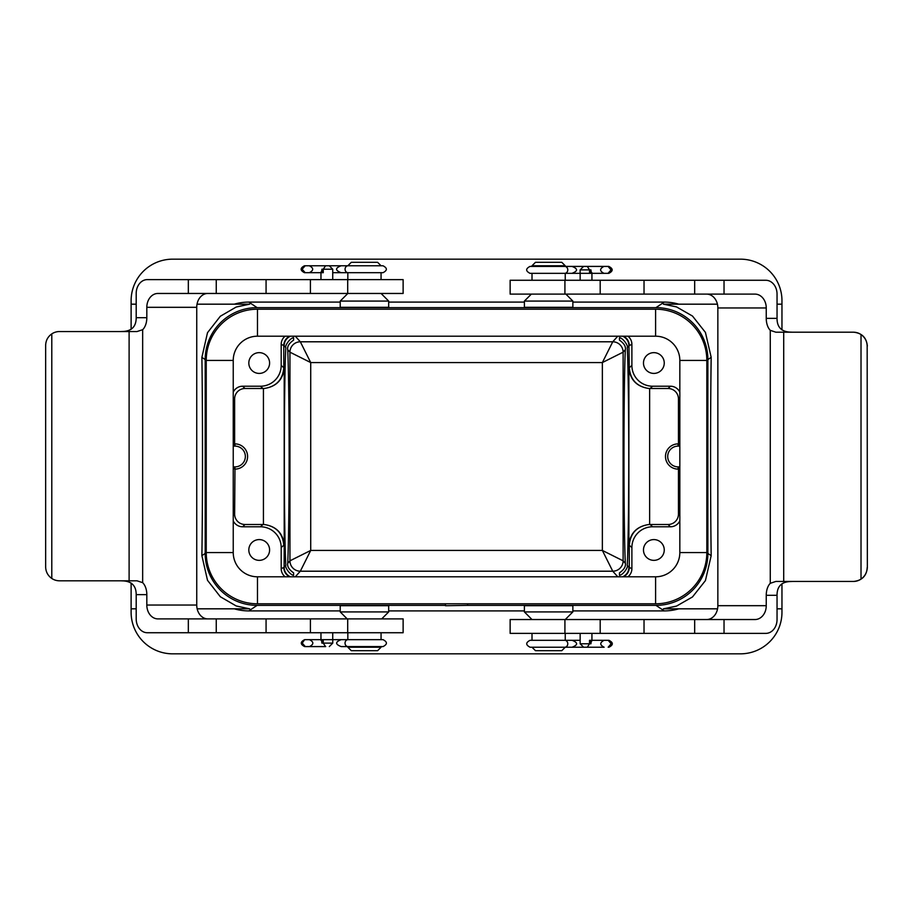 <?xml version="1.0" encoding="UTF-8"?>
<svg xmlns="http://www.w3.org/2000/svg" width="913" height="913" viewBox="0 0 913 913"><rect width="100%" height="100%" fill="white"/><g stroke="black" fill="none" stroke-linecap="round" stroke-linejoin="round"><path stroke-width="1.37" d="M627.927 336.201A10.385 10.385 -25 0 1 631.887 344.349L631.887 365.451A20.782 20.771 -41.3 0 0 652.658 386.222L650.056 388.504A20.782 20.771 -41.3 0 1 649.634 388.493A14.859 10.42 -178.8 0 1 648.572 388.447C636.738 386.576 630.164 379.785 628.874 368.087L631.887 365.451M679.831 392.145A10.385 10.385 136.4 0 0 670.45 386.222L652.658 386.222M643.482 363.032A10.385 10.385 0 0 1 659.06 354.039A10.385 10.385 0 0 1 659.06 372.025A10.385 10.385 0 0 1 643.482 363.032M627.927 576.799A10.385 10.385 25 0 0 631.887 568.651L631.887 547.549A20.782 20.771 41.3 0 1 652.658 526.778L670.45 526.778L668.065 524.496L650.056 524.496L652.658 526.778M679.831 520.855A10.385 10.385 -136.4 0 1 670.45 526.778M643.482 549.968A10.385 10.385 0 0 1 659.06 540.975A10.385 10.385 0 0 1 659.06 558.961A10.385 10.385 0 0 1 643.482 549.968M619.471 337.662L619.471 340.15C624.047 343.345 625.998 346.541 625.337 349.736C623.511 386.416 623.511 526.584 625.337 563.264C625.998 566.459 624.047 569.655 619.471 572.85L619.471 575.338C623.077 574.95 628.464 567.087 627.265 565.409C628.155 548.085 628.772 503.2 628.76 456.5C628.772 409.8 628.155 364.915 627.265 347.591C628.464 345.913 623.077 338.05 619.471 337.662L619.471 340.15M648.572 388.447C636.76 386.553 630.335 379.648 629.285 367.734L628.943 345.719C628.749 341.314 626.66 338.141 622.712 336.201M622.712 576.799C626.66 574.859 628.749 571.686 628.943 567.281L631.887 568.651M293.598 340.15L293.598 337.662C289.992 338.05 284.605 345.913 285.815 347.591C283.863 381.668 283.863 531.332 285.815 565.409C284.605 567.087 289.992 574.95 293.598 575.338L293.598 572.85C289.022 569.655 287.07 566.459 287.743 563.264C288.634 540.827 289.09 505.231 289.136 456.5C289.09 407.769 288.634 372.173 287.743 349.736C287.07 346.541 289.022 343.345 293.598 340.15L293.598 337.662M290.368 336.201C286.408 338.141 284.331 341.314 284.126 345.719L281.193 344.349L281.193 365.451A20.782 20.771 41.3 0 1 260.422 386.222L242.618 386.222L245.015 388.504L263.012 388.504L260.422 386.222M290.368 576.799C286.408 574.859 284.331 571.686 284.126 567.281L285.815 565.409M234.276 304.177A51.938 51.927 -146.3 0 1 248.815 302.1L340.218 302.1M388.687 302.1L524.393 302.1M572.862 302.1L664.253 302.1A51.938 51.927 146.3 0 1 678.793 304.177M572.862 610.9L664.253 610.9L655.945 605.365A51.938 51.927 33.7 0 0 707.872 553.438L707.872 359.562A51.938 51.927 146.3 0 0 655.945 307.635L257.124 307.635A51.938 51.927 -146.3 0 0 205.197 359.562L201.887 357.348L207.502 332.686L220.33 316.252L236.216 307.03L249.58 304.177M524.393 301.085L524.393 307.316L572.862 307.316L572.862 301.085L524.393 301.085L531.355 294.112M340.218 301.085L340.218 307.316L388.687 307.316L388.687 301.085L340.218 301.085L347.83 293.461M234.276 608.823A51.938 51.927 -33.7 0 0 248.815 610.9L340.218 610.9M388.687 610.9L524.393 610.9M655.945 605.365L467.616 605.365L467.616 603.801M445.464 603.801L445.464 605.73L467.616 605.365M445.464 605.365L257.124 605.365L248.815 610.9M572.862 611.915L572.862 605.684L524.393 605.684L524.393 611.915L572.862 611.915L565.238 619.539M388.687 611.915L388.687 605.684L340.218 605.684L340.218 611.915L388.687 611.915L381.714 618.888M781.962 583.715L781.962 612.292A41.541 41.541 0 0 1 740.42 653.834L172.66 653.834A41.541 41.541 0 0 1 131.118 612.292L131.118 608.823L136.197 608.823M777.043 304.177L781.962 304.177L781.962 300.708A41.541 41.541 0 0 0 740.42 259.166L172.66 259.166A41.541 41.541 0 0 0 131.118 300.708L131.118 329.342M131.118 583.019L131.118 608.823M249.58 608.823L236.216 605.97L220.33 596.748L207.502 580.314L201.887 555.652C202.709 500.986 202.709 412.014 201.887 357.348M781.962 304.177L781.962 329.935M663.443 608.823L676.544 606.084L692.488 596.954L705.429 580.588L711.181 555.652C710.36 500.986 710.36 412.014 711.181 357.348L705.429 332.412L692.488 316.046L676.544 306.916L663.443 304.177M201.887 555.652L205.197 553.438L205.197 359.562M205.197 553.438A51.938 51.927 -33.7 0 0 257.124 605.365M664.253 610.9A51.938 51.927 33.7 0 0 678.793 608.823M295.287 336.201L300.331 341.793L612.749 341.793L602.363 362.564L623.123 352.178L623.123 560.822A10.385 10.385 -42 0 1 612.749 571.207A10.385 10.385 135 0 0 623.123 560.822L625.337 563.264M623.123 352.178A10.385 10.385 -138 0 0 612.749 341.793A10.385 10.385 -135 0 1 623.123 352.178L625.337 349.736M287.743 563.264L289.946 560.822L289.946 352.178A10.385 10.385 138 0 1 300.331 341.793A10.385 10.385 -45 0 0 289.946 352.178L310.717 362.564L310.717 550.436L300.331 571.207A10.385 10.385 42 0 1 289.946 560.822L310.717 550.436L602.363 550.436L612.749 571.207L300.331 571.207L295.287 576.799M300.331 341.793L310.717 362.564L602.363 362.564L602.363 550.436L623.123 560.822M233.237 445.202L234.972 443.889A12.611 12.611 0 0 1 247.594 456.5A12.611 12.611 0 0 1 234.972 469.111L234.63 514.11A10.385 10.385 -43.6 0 0 245.015 524.496L263.012 524.496A20.782 20.771 -41.3 0 1 263.435 524.507A14.859 10.42 1.2 0 1 264.508 524.553C276.342 526.424 282.904 533.215 284.205 544.913L284.126 567.281M281.193 365.451L284.205 368.087C282.904 379.785 276.342 386.576 264.508 388.447A14.859 10.408 178.8 0 1 263.435 388.493A20.782 20.771 41.3 0 1 263.012 388.504M289.946 560.822A10.385 10.385 -135 0 0 300.331 571.207M631.887 547.549L628.874 544.913C630.164 533.215 636.738 526.424 648.572 524.553A14.859 10.408 -1.2 0 1 649.634 524.507A20.782 20.771 41.3 0 1 650.056 524.496M679.831 445.202L678.097 443.889A12.611 12.611 0 0 0 665.486 456.5A12.611 12.611 0 0 0 678.097 469.111L679.831 467.798M679.831 446.115L678.097 446.115A10.385 10.385 0 0 0 667.711 456.5A10.385 10.385 0 0 0 678.097 466.885L679.831 466.885M679.831 397.566L678.45 398.89A10.385 10.385 136.4 0 0 668.065 388.504L650.056 388.504M233.237 520.855A10.385 10.385 -43.6 0 0 242.618 526.778L260.422 526.778A20.782 20.771 -41.3 0 1 281.193 547.549L281.193 568.651L283.783 567.441A10.385 10.385 65 0 0 289.683 576.799M233.237 446.115L234.972 446.115A10.385 10.385 0 0 1 245.357 456.5A10.385 10.385 0 0 1 234.972 466.885L233.237 466.885M668.065 524.496A10.385 10.385 -136.4 0 0 678.45 514.11L679.831 515.434M678.45 469.111L678.45 514.11M678.45 398.89L678.45 443.889M285.141 336.201A10.385 10.385 25 0 0 281.193 344.349M233.237 392.145A10.385 10.385 43.6 0 1 242.618 386.222M269.597 363.032A10.385 10.385 0 0 0 259.212 352.646A10.385 10.385 0 0 0 248.815 363.032A10.385 10.385 0 0 0 259.212 373.417A10.385 10.385 0 0 0 269.597 363.032M245.015 388.504A10.385 10.385 43.6 0 0 234.63 398.89L234.63 443.889M234.63 469.111L233.237 467.798M285.141 576.799A10.385 10.385 -25 0 1 281.193 568.651M269.597 549.968A10.385 10.385 0 0 0 259.212 539.583A10.385 10.385 0 0 0 248.815 549.968A10.385 10.385 0 0 0 259.212 560.354A10.385 10.385 0 0 0 269.597 549.968M293.598 575.338L293.598 572.85M619.471 575.338L619.471 572.85M377.605 650.695L351.3 650.695L347.83 647.226L381.063 647.226L377.605 650.695M328.623 265.774L304.486 265.774L347.83 265.774L351.3 262.305L377.605 262.305L381.063 265.774M325.485 265.774L341.108 265.774C335.06 268.08 335.06 270.385 341.108 272.69L383.004 272.69C387.466 270.385 387.466 268.08 383.004 265.774L348.104 265.774A3.458 3.036 90 0 0 348.104 272.69M595.904 647.226L565.238 647.226L561.78 650.695L535.475 650.695L532.005 647.226L604.121 647.226C599.658 644.92 599.658 642.615 604.121 640.31L595.904 640.31M548.622 262.305L561.78 262.305L565.238 265.774L532.005 265.774L535.475 262.305L548.622 262.305M655.602 603.801A51.242 51.242 0 0 0 706.833 552.57L706.833 360.43A51.242 51.242 0 0 0 655.602 309.199L257.477 309.199A51.242 51.242 0 0 0 206.235 360.43L206.235 552.57A51.242 51.242 0 0 0 257.477 603.801L655.602 603.801L655.602 576.799L257.477 576.799A24.229 24.229 0 0 1 233.237 552.57L233.237 360.43A24.229 24.229 0 0 1 257.477 336.201L655.602 336.201A24.229 24.229 0 0 1 679.831 360.43L679.831 552.57A24.229 24.229 0 0 1 655.602 576.799M305.182 272.69L320.965 272.69L304.486 272.69L305.182 272.69L302.123 269.232L305.182 265.774M347.83 272.69L332.731 272.69L347.83 272.69L347.83 279.618M348.949 272.69L341.108 272.69M317.302 272.69L309.336 272.69C313.798 270.385 313.798 268.08 309.336 265.774M325.564 265.774L323.259 269.232L332.731 269.232L329.273 265.774M321.901 269.232L323.259 269.232L323.259 272.69L321.901 272.69L321.901 269.232L321.467 272.69M341.108 265.774L342.329 265.774M348.949 265.774L381.611 265.774M120.63 580.805L123.814 580.93C132.065 581.638 136.197 586.203 136.197 594.648L146.822 594.648A13.843 8.32 90 0 0 142.656 582.665L137.018 580.805L59.493 580.805A13.843 13.843 90 0 1 51.79 578.465C47.841 575.647 45.787 571.812 45.65 566.962L45.65 345.399C45.787 340.538 47.841 336.703 51.79 333.884A13.843 13.843 90 0 1 59.493 331.545L137.018 331.545L142.656 329.696A13.843 8.32 90 0 0 146.822 317.701L136.197 317.701C136.197 326.146 132.065 330.723 123.814 331.419L120.63 331.545M347.705 293.461L347.705 279.618L403.124 279.618L403.124 293.461L157.892 293.461A13.843 11.07 -90 0 0 146.822 307.316L196.74 307.316A13.843 11.07 90 0 1 207.81 293.461M146.822 307.316L146.822 317.701M146.822 594.648L146.822 605.045A13.843 11.07 -90 0 0 157.892 618.888L403.124 618.888L403.124 632.732L147.267 632.732A13.843 11.07 90 0 1 136.197 618.888L136.197 594.648M196.74 307.316L196.74 605.045L146.822 605.045M207.81 618.888A13.843 11.07 90 0 1 196.74 605.045M188.329 293.461L188.329 279.618L147.267 279.618A13.843 11.07 90 0 0 136.197 293.461L136.197 317.701M188.329 618.888L188.329 632.732M129.11 331.545L129.11 580.805M51.79 333.884L51.79 578.465M216.255 618.888L216.255 632.732M347.705 618.888L347.705 632.732M347.705 279.618L188.329 279.618M216.255 293.461L216.255 279.618M321.89 643.117L321.89 639.659L323.236 639.659L323.236 643.117L321.89 643.117L321.479 639.659M323.236 639.659L347.83 639.659L332.766 639.659L332.766 643.117L323.236 643.117L325.564 646.587L305.296 646.587L302.237 643.117L304.634 639.659L320.965 639.659L305.296 639.659M325.69 646.587L305.296 646.587M309.484 646.587C313.946 644.27 313.946 641.965 309.484 639.659L317.382 639.659M348.949 646.587L341.177 646.587C335.151 644.27 335.151 641.965 341.177 639.659L381.668 639.659M341.177 646.587L383.049 646.587C387.511 644.27 387.511 641.965 383.049 639.659L341.177 639.659M608.161 640.31L591.932 640.31L608.971 640.31L608.161 640.31L611.174 643.768L608.161 647.226M565.238 640.31L580.154 640.31L565.238 640.31L565.238 633.382M564.77 640.31L530.076 640.31C525.614 642.615 525.614 644.92 530.076 647.226L572.052 647.226C578.134 644.92 578.134 642.615 572.052 640.31L564.77 640.31A3.458 3.001 -90 0 1 564.77 647.226M587.287 647.226L589.524 643.768L580.154 643.768L583.624 647.226M590.905 643.768L589.524 643.768L589.524 640.31L590.905 640.31L590.905 643.768L591.476 640.31M563.949 647.226L531.469 647.226M867.35 346.038C866.517 337.65 861.895 333.028 853.507 332.195L853.313 332.195A13.843 13.843 90 0 1 861.016 334.535C864.976 337.354 867.019 341.188 867.167 346.038L867.35 567.601L867.167 346.038M792.484 332.195L789.3 332.07C781.094 331.362 777.009 326.797 777.043 318.352L766.247 318.352A13.843 8.069 -90 0 0 770.275 330.335L775.822 332.195L853.313 332.195M867.167 567.601C867.019 572.462 864.976 576.297 861.016 579.116A13.843 13.843 90 0 1 853.313 581.455L853.507 581.455C861.895 580.611 866.517 576 867.35 567.601M564.919 619.539L564.919 633.382L510.139 633.382L510.139 619.539L724.032 619.539L724.032 633.382L765.79 633.382A13.843 11.253 -90 0 0 777.043 619.539L777.043 595.299C777.009 586.854 781.094 582.277 789.3 581.581L792.484 581.455M853.313 581.455L775.822 581.455L770.275 583.304A13.843 8.069 -90 0 0 766.247 595.299L777.043 595.299M724.032 619.539L754.994 619.539A13.843 11.253 90 0 0 766.247 605.684L717.846 605.684A13.843 11.253 -90 0 1 706.594 619.539M766.247 605.684L766.247 595.299M766.247 318.352L766.247 307.955A13.843 11.253 90 0 0 754.994 294.112L510.139 294.112L510.139 280.268L765.79 280.268A13.843 11.253 -90 0 1 777.043 294.112L777.043 318.352M717.846 605.684L717.846 307.955L766.247 307.955M706.594 294.112A13.843 11.253 -90 0 1 717.846 307.955M724.032 294.112L724.032 280.268M783.708 581.455L783.708 332.195M861.016 579.116L861.016 334.535M694.679 294.112L694.679 280.268M564.919 294.112L564.919 280.268M564.919 633.382L724.032 633.382M694.679 619.539L694.679 633.382M590.928 269.883L590.928 273.341L589.547 273.341L589.547 269.883L590.928 269.883L591.464 273.341M589.547 273.341L565.238 273.341L580.12 273.341L580.12 269.883L589.547 269.883L587.276 266.413L583.59 266.413L595.824 266.413M580.12 269.883L583.59 266.413L565.238 266.413L608.823 266.413L608.047 266.413L611.071 269.883L608.047 273.341L608.823 273.341C613.285 271.035 613.285 268.73 608.823 266.413M608.047 266.413L587.276 266.413M591.932 273.341L608.047 273.341M563.949 266.413L571.983 266.413C578.055 268.73 578.055 271.035 571.983 273.341L530.031 273.341C525.557 271.035 525.557 268.73 530.031 266.413L564.77 266.413A3.458 3.001 90 0 1 564.77 273.341M571.983 266.413L564.77 266.413M612.749 341.793L617.781 336.201M628.943 345.719L627.265 347.591M627.265 565.409L628.943 567.281M617.781 576.799L612.749 571.207M285.815 347.591L284.126 345.719M289.946 352.178L287.743 349.736M655.945 307.635L664.253 302.1M248.815 302.1L257.124 307.635M264.508 388.447C276.308 386.553 282.745 379.648 283.783 367.734L283.783 345.559A10.385 10.385 115.7 0 1 289.683 336.201M284.205 368.087L284.205 544.913M707.872 553.438L711.181 555.652M711.181 357.348L707.872 359.562M264.508 524.553C276.308 526.447 282.745 533.352 283.783 545.266L281.193 547.549M623.396 576.799A10.385 10.385 -64.3 0 0 629.285 567.441L629.285 545.266C630.335 533.352 636.76 526.447 648.572 524.553M649.634 388.493L649.634 524.507M628.874 544.913L628.874 368.087M678.097 469.111L678.097 466.885M678.097 443.889L678.097 446.115M668.065 388.504L670.45 386.222M631.887 344.349L629.285 345.559A10.385 10.385 -115 0 0 623.396 336.201M263.435 524.507L263.435 388.493M260.422 526.778L263.012 524.496M234.972 469.111L234.972 466.885M234.972 443.889L234.972 446.115M245.015 524.496L242.618 526.778M234.63 398.89L233.237 397.566M233.237 515.434L234.63 514.11M257.477 603.801L257.477 576.799M206.235 552.57L233.237 552.57M206.235 360.43L233.237 360.43M257.477 309.199L257.477 336.201M655.602 309.199L655.602 336.201M706.833 360.43L679.831 360.43M706.833 552.57L679.831 552.57M142.656 329.696L142.656 582.665M266.071 618.888L266.071 632.732M266.071 293.461L266.071 279.618M348.093 646.587A3.458 3.047 -90 0 1 348.093 639.659M770.275 583.304L770.275 330.335M644.03 294.112L644.03 280.268M644.03 619.539L644.03 633.382M197.162 608.823L249.671 608.823M131.118 304.177L136.197 304.177M197.025 304.177L249.671 304.177M663.431 608.823L717.561 608.823M777.043 608.823L781.962 608.823M663.431 304.177L717.424 304.177M347.83 632.732L347.83 639.659M347.83 646.587L347.83 647.226M381.063 632.732L381.063 639.659M381.063 646.587L381.063 647.226M347.18 618.888L340.218 611.915M381.063 279.618L381.063 272.69M381.063 293.461L388.687 301.085M532.005 633.382L532.005 640.31M532.005 619.539L524.393 611.915M565.238 280.268L565.238 273.341M565.238 266.413L565.238 265.774M532.005 280.268L532.005 273.341M532.005 266.413L532.005 265.774M565.889 294.112L572.862 301.085M304.486 265.774C300.023 268.08 300.023 270.385 304.486 272.69M332.731 279.618L332.731 269.232M320.965 279.618L320.965 272.063M310.409 618.888L310.409 632.732M310.409 293.461L310.409 279.618M304.634 639.659C300.172 641.965 300.172 644.27 304.634 646.587M332.766 643.117L329.308 646.587M320.965 632.732L320.965 640.298M332.731 632.732L332.731 639.659M608.971 647.226C613.433 644.92 613.433 642.615 608.971 640.31M580.154 633.382L580.154 643.768M591.932 633.382L591.932 640.869M600.195 294.112L600.195 280.268M600.195 619.539L600.195 633.382M603.972 273.341C599.51 271.035 599.51 268.73 603.972 266.413M591.932 280.268L591.932 272.759M580.154 280.268L580.154 273.341"/></g></svg>
